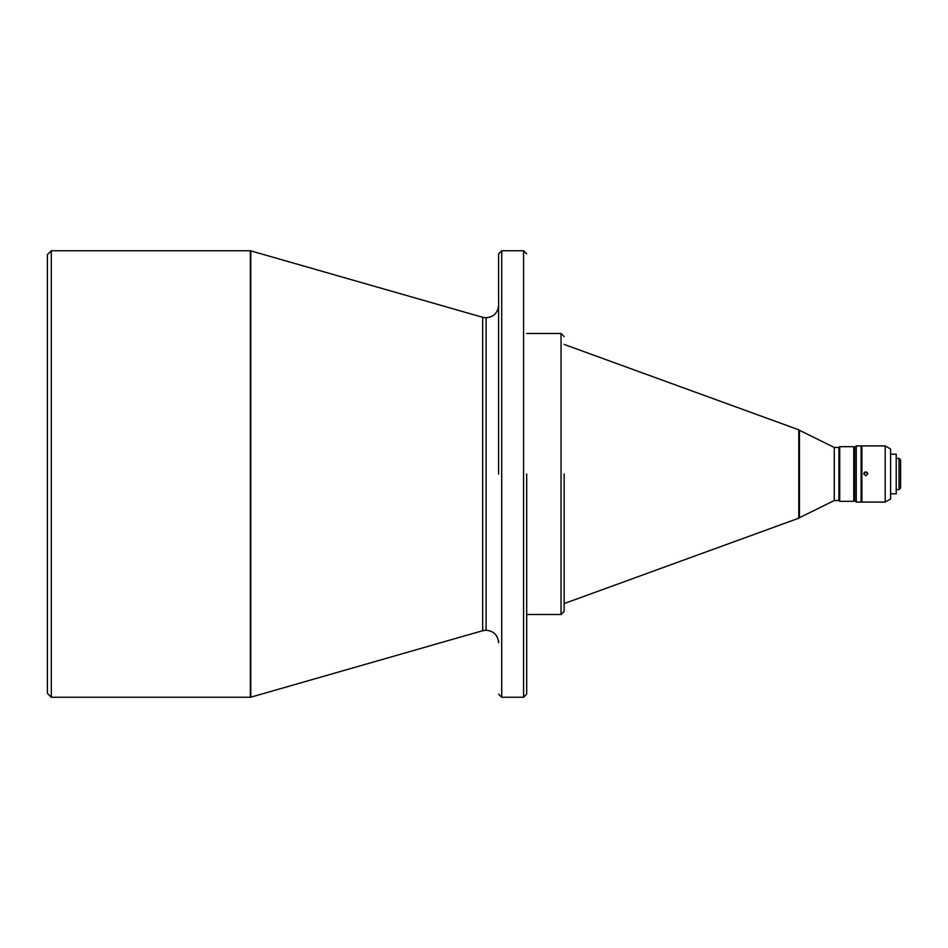 <?xml version="1.0" encoding="UTF-8"?>
<svg xmlns="http://www.w3.org/2000/svg" width="948" height="948" viewBox="0 0 948 948"><rect width="100%" height="100%" fill="white"/><g stroke="black" fill="none" stroke-linecap="round" stroke-linejoin="round"><path stroke-width="1.42" d="M498.589 307.365L498.589 305.292C497.854 312.876 493.683 317.035 486.099 317.781L486.099 630.219C493.683 630.965 497.854 635.124 498.589 642.708L498.589 640.635M51.299 474L51.299 250.746L250.355 250.746L250.355 697.254L51.299 697.254L51.299 474M51.299 697.254L47.4 693.355L47.4 254.645L51.299 250.746M834.252 500.544L838.933 500.544L838.933 447.456L834.252 447.456L834.252 500.544L799.448 517.715L799.448 430.285L798.785 429.811L798.785 518.189L564.155 603.58L564.155 474L564.155 611.389L564.155 474M834.252 447.456L799.448 430.285M838.933 500.544L839.715 501.326L839.715 446.674L838.933 447.456M854.539 447.456L854.705 500.544L854.705 447.456L853.769 446.674L853.769 501.326L839.715 501.326M853.769 446.674L839.715 446.674M854.539 500.544L853.769 501.326M856.257 445.904L856.257 502.096L861.104 502.096L861.104 445.904L856.257 445.904L854.705 447.456M885.195 445.904L885.195 502.096L861.886 502.096L861.886 445.904L885.195 445.904L890.61 449.02L890.61 498.98L885.195 502.096M867.728 474L865.785 471.903L863.841 474L865.785 475.801L867.74 473.858A1.955 1.955 180 0 0 865.785 471.974A1.955 1.955 180 0 0 863.829 473.893L863.841 474M896.227 493.825L896.227 454.175L896.227 493.825L890.61 493.825M899.036 489.606L900.6 488.054L900.6 459.946L899.036 458.394L899.036 489.606L896.701 489.606M498.589 468.691L498.589 357.479M498.589 305.955L498.589 276.354M498.589 474L498.589 253.874L498.589 474M526.685 479.309L526.685 590.521M526.685 642.045L526.685 671.646M526.685 474L526.685 694.126L526.685 474M486.099 630.219L482.662 630.704L482.662 317.296L250.355 250.746M482.662 630.704L250.782 697.195L250.782 250.805M501.717 250.746L523.569 250.746L523.569 697.254L501.717 697.254L501.717 250.746L498.589 253.874M526.685 333.495L561.038 333.495L561.038 614.505L526.685 614.505M798.785 429.811L564.155 344.42M861.886 451.366L861.104 451.366M896.227 454.175L890.61 454.175M899.036 458.394L896.701 458.394M486.099 317.781L482.662 317.296M501.717 697.254L498.589 694.126M523.569 697.254L526.685 694.126M523.569 250.746L526.685 253.874M561.038 333.495L564.155 336.611M561.038 614.505L564.155 611.389M799.448 517.715L798.785 518.189M854.705 500.544L856.257 502.096M861.886 496.634L861.104 496.634"/></g></svg>

